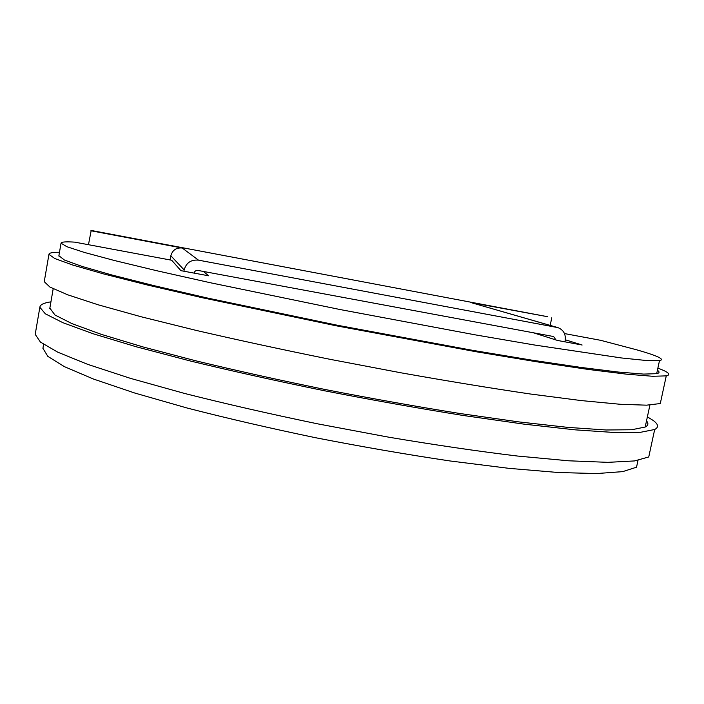 <?xml version="1.0" encoding="UTF-8"?>
<svg xmlns="http://www.w3.org/2000/svg" width="704" height="704" viewBox="0 0 704 704"><rect width="100%" height="100%" fill="white"/><g stroke="black" fill="none" stroke-linecap="round" stroke-linejoin="round"><path stroke-width="1.06" d="M194.04 273.099C194.638 271.146 195.958 270.266 198.009 270.442L553.599 336.538L555.984 339.962M183.929 271.225L184.158 269.949C186.226 262.768 190.995 259.503 198.484 260.154L557.946 327.624C563.578 329.947 565.981 334.286 565.171 340.639L564.916 341.827M170.104 259.943L170.852 255.781C172.48 250.078 176.282 247.491 182.239 248.019L198.484 260.154M88.466 244.702L91.194 230.454L547.598 316.703L470.8 302.535L557.489 327.492M551.751 317.83L550.185 325.38M90.895 230.754L182.239 248.019M203.447 271.454L208.63 275.801L180.902 270.662L171.697 260.242L74.747 242.141C67.153 241.648 62.691 241.824 61.354 242.66L61.046 243.206L66.774 246.664L84.313 252.419L114.33 260.489L156.71 270.714L210.258 282.726L340.393 309.602L475.464 334.893L534.6 345.022L621.421 357.958L646.545 360.527L659.481 360.686C665.421 359.462 657.756 355.819 636.486 349.765L600.688 340.322L564.476 333.564M657.897 368.051L663.969 370.603C669.469 373.217 670.243 374.977 666.274 375.874L652.731 376.279L626.674 374.185L587.84 369.38L536.95 361.821L475.878 351.701L336.459 325.846L202.303 297.73L147.189 284.953L103.629 273.926L72.811 265.056L54.824 258.544L48.937 254.382C48.972 252.93 52.492 252.217 59.488 252.252M44.343 281.134L44.246 281.679L49.914 287.056L67.654 294.791L98.199 304.806L141.486 316.853L196.328 330.44C237.943 340.067 282.506 349.686 330.018 359.313L401.122 372.83C447.832 381.128 490.882 388.186 530.288 393.994L581.275 400.585L620.259 404.281L646.51 405.17L660.29 403.55L666.274 375.874M647.381 416.847L653.206 420.473C658.425 424.274 658.926 427.284 654.685 429.493L640.684 432.265L614.24 432.494L575.115 429.845L524.049 424.142L462.968 415.439C418.176 408.25 371.844 399.995 323.981 390.667C276.593 380.961 232.17 371.105 190.722 361.09L136.136 346.746L93.113 333.749L62.814 322.661L45.311 313.79L39.855 307.27C40.084 304.674 43.78 302.87 50.934 301.849M35.35 333.511L35.2 334.365L40.436 342.091L57.702 352.15L87.736 364.373L130.478 378.365L184.791 393.51C226.072 403.938 270.336 414.04 317.601 423.834L388.414 437.131C435.002 444.963 478.007 451.264 517.458 456.034L568.594 460.794L607.869 462.343L634.515 460.935L648.754 456.958L654.685 429.493M638 460.39L636.53 467.201L622.714 471.627L596.825 473.546L558.712 472.542L509.133 468.362L449.97 460.953C406.648 454.494 361.891 446.758 315.718 437.756C270.019 428.243 227.207 418.343 187.29 408.065L134.772 393.034L93.438 379.025L64.425 366.661L47.819 356.356L42.918 348.33L43.05 347.582M565.312 339.786L582.12 345.013L557.568 340.463L533.403 332.781M49.852 308.132L54.965 315.005L71.922 323.602L101.314 334.356L143.035 346.949L195.941 360.844C236.104 370.542 279.127 380.09 325.01 389.479C371.351 398.508 416.205 406.498 459.58 413.459L518.734 421.89L568.19 427.416L606.1 429.986L631.699 429.748L645.19 427.038C648.252 425.454 648.692 423.412 646.501 420.922M58.89 255.719L64.46 260.049L81.884 266.367L111.778 274.965L154.026 285.657L207.451 298.038L337.383 325.257L472.358 350.293L531.494 360.087L580.8 367.409L618.42 372.064L643.632 374.088L656.682 373.683C659.551 373.032 659.798 371.906 657.413 370.295M170.852 255.781L184.158 269.949M470.8 302.535L556.758 327.325M44.246 281.679L48.937 254.382M35.2 334.365L39.855 307.27M645.19 427.038L649.924 405.055M49.755 308.686L53.187 288.772M656.682 373.683L659.481 360.686M58.837 256.027L61.046 243.206M42.918 348.33L43.595 344.397"/></g></svg>
